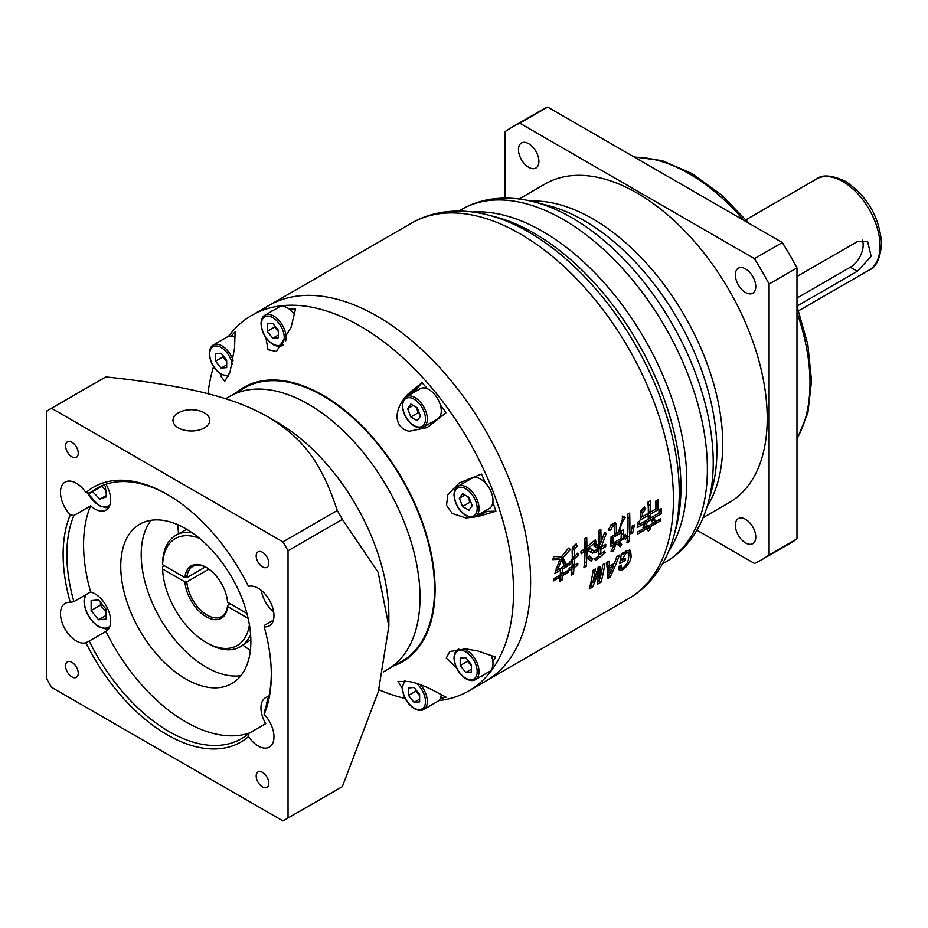<?xml version="1.0" encoding="UTF-8"?>
<svg xmlns="http://www.w3.org/2000/svg" width="928" height="928" viewBox="0 0 928 928"><rect width="100%" height="100%" fill="white"/><g stroke="black" fill="none" stroke-linecap="round" stroke-linejoin="round"><path stroke-width="1.39" d="M796.978 276.474L857.321 241.628L867.564 241.396L871.183 256.325L857.321 271.289L796.978 306.124M512.256 127.043L540.142 110.942A249.725 144.176 60 0 1 547.682 107.08L782.327 242.556A249.725 144.176 60 0 1 796.978 267.925L796.978 538.878A249.725 144.176 60 0 1 789.867 543.483L761.981 559.572A249.725 144.176 -120 0 0 769.092 554.979L769.092 284.026A249.725 144.176 -120 0 0 754.441 258.657L519.796 123.18A249.725 144.176 -120 0 0 512.256 127.043A249.725 144.176 -120 0 0 505.145 131.637L505.145 198.105M745.555 542.926A14.454 8.352 60 0 1 736.113 530.178A14.454 8.352 60 0 1 738.328 518.601A14.454 8.352 60 0 1 745.555 519.309A14.454 8.352 60 0 1 754.998 532.057A14.454 8.352 60 0 1 752.782 543.634A14.454 8.352 60 0 1 745.555 542.926M696.882 530.201L754.441 563.435A249.725 144.176 -120 0 0 761.981 559.572M528.682 143.689A14.454 8.352 60 0 1 538.136 156.426A14.454 8.352 60 0 1 535.92 168.014A14.454 8.352 60 0 1 528.682 167.295A14.454 8.352 60 0 1 519.239 154.558A14.454 8.352 60 0 1 521.455 142.97A14.454 8.352 60 0 1 528.682 143.689M745.555 268.9A14.454 8.352 60 0 1 754.998 281.636A14.454 8.352 60 0 1 752.782 293.225A14.454 8.352 60 0 1 745.555 292.506A14.454 8.352 60 0 1 736.113 279.769A14.454 8.352 60 0 1 738.328 268.18A14.454 8.352 60 0 1 745.555 268.9M519.088 198.975L545.119 183.953A184.011 106.233 60 0 1 637.118 193.059A184.011 106.233 60 0 1 757.329 355.215A184.011 106.233 60 0 1 729.118 502.663L703.099 517.685M377.255 316.262A216.862 125.21 -120 0 0 268.83 305.521A216.862 125.21 60 0 1 377.255 316.262A216.862 125.21 60 0 1 518.938 507.372A216.862 125.21 60 0 1 485.692 681.152A216.862 125.21 -120 0 0 518.938 507.372A216.862 125.21 -120 0 0 377.255 316.262M586.31 566.208L583.921 567.588L584.269 564.653A216.862 125.21 60 0 0 584.768 550.907L581.183 553.854L580.858 551.777L584.756 548.634A216.862 125.21 60 0 0 584.663 543.808L584.327 538.855L586.728 537.474L586.832 542.555A216.862 125.21 -120 0 1 586.925 546.882L595.266 539.887A243.438 87.104 45.2 0 1 596.066 541.987L586.948 549.144A216.862 125.21 -120 0 1 586.473 562.913L586.31 566.208L584.466 564.92L584.617 561.684L586.473 562.913M588.236 550.896L589.988 548.146L594.036 550.861L592.679 553.216L588.236 550.896L590.823 552.044L592.18 549.712M597.145 549.422L598.85 550.49L594.813 552.937A216.862 125.21 60 0 0 594.906 550.606L598.92 548.402A216.862 125.21 60 0 0 598.873 534.957L598.572 530.642L600.857 529.32L600.938 533.762L599.082 532.776A214.24 123.691 60 0 1 599.21 541.036L601.077 542.114A216.862 125.21 -120 0 0 600.938 533.762M601.077 542.114L604.662 532.266L606.344 533.368L601.205 547.079L605.775 544.33A216.862 125.21 -120 0 1 605.694 546.662L600.915 549.295L599.059 548.123A214.24 123.691 60 0 1 598.792 552.926L600.648 554.155A216.862 125.21 -120 0 0 600.915 549.295M600.648 554.155L604.29 551.244L605.242 552.659L595.683 560.57L594.57 559.05L598.537 555.953A216.862 125.21 60 0 0 598.85 550.49M623.616 536.43L625.402 534.319L626.957 537.219L625.263 539.249L623.616 536.43M589.79 560.176L587.482 558.238L589.396 555.71L592.818 558.795L591.182 561.115L590.672 560.79M593.897 546.012L595.637 543.251L598.548 545.676L597.11 548.112L593.897 546.012M569.096 562.936L572.263 559.375A216.862 125.21 60 0 0 572.124 549.875L576.195 543.82L577.193 546.163L574.107 549.77A216.862 125.21 -120 0 1 574.223 557.113L577.587 553.158L578.678 554.921L574.212 559.491A216.862 125.21 -120 0 1 574.026 565.535L577.842 563.215A216.862 125.21 -120 0 1 577.726 565.407L573.933 567.484L573.574 573.782L571.404 575.035L571.973 568.609L569.038 570.43A216.862 125.21 60 0 0 569.142 568.238L572.077 566.66A216.862 125.21 60 0 0 572.24 561.614L569.363 564.978L569.096 562.936M560.651 568.18A214.24 123.691 60 0 1 560.466 572.634L562.322 573.829A216.862 125.21 -120 0 0 562.519 568.934L560.976 567.994M562.322 573.829L568.087 570.384A216.862 125.21 -120 0 1 567.959 572.564L562.206 575.766L561.974 580.139L559.7 581.462L560.141 576.961L553.61 580.847A216.862 125.21 60 0 0 553.738 578.666L560.257 575.024A216.862 125.21 60 0 0 560.454 570.128L554.909 573.33L559.804 559.329L552.717 559.63L553.9 556.429L561.278 556.916L568.69 548.03L570.442 549.538L562.844 557.577L566.474 564.688L567.89 563.876A216.862 125.21 -120 0 1 567.843 565.976L562.519 568.934M609.035 561.057A232.012 90.039 50.8 0 1 609.58 566.173L614.371 563.412A232.012 168.977 -107.6 0 0 616.853 556.533L619.463 555.037A235.062 175.137 73.1 0 1 610.09 577.112L607.91 578.364A235.062 85.596 -129.3 0 0 606.425 562.565L609.035 561.057M597.852 573.446A225.121 157.447 68.1 0 1 592.644 587.006L589.28 588.955A216.862 125.21 60 0 0 593.154 570.221L595.335 568.968A216.862 125.21 -120 0 1 592.783 582.517L593.004 582.39A225.295 157.099 -111.4 0 0 598.154 567.333L599.894 566.324A225.295 98.159 53.1 0 1 599.964 578.376L600.184 578.248A216.862 125.21 60 0 0 602.724 564.7L604.894 563.447A216.862 125.21 -120 0 1 601.019 582.181L597.644 584.118A225.121 97.707 -126.4 0 0 598.073 573.33L596.576 572.425M648.359 515.318L640.204 520.028L640.308 516.444A216.862 125.21 60 0 0 640.25 513.277L644.473 506.932L645.436 509.24L642.338 513.103A216.862 125.21 -120 0 1 642.385 516.768L648.359 513.312A216.862 125.21 60 0 0 648.231 506.584L647.918 502.152L650.308 500.772L650.412 505.331A216.862 125.21 -120 0 1 650.528 512.059L655.864 508.985A216.862 125.21 60 0 0 655.69 501.108L657.975 499.786L658.138 509.669L650.528 514.066L650.598 516.734L648.208 518.114L648.359 515.318L646.63 514.309M660.446 520.898A216.862 125.21 -120 0 0 660.597 518.74L653.521 522.94L655.319 520.968L653.985 518.056L651.874 520.353L653.3 523.056L645.366 527.638L647.466 521.698L661.154 513.799L661.281 508.602L658.996 509.913A216.862 125.21 60 0 1 658.938 513.149L639.485 524.378A216.862 125.21 -120 0 0 639.543 521.153L637.374 522.406L637.246 527.603L645.285 522.963L642.942 527.87L645.157 527.765L637.443 532.104A216.862 125.21 60 0 1 637.292 534.273L647.408 528.31L648.22 531.025L650.563 528.995L649.809 526.93L660.446 520.898L658.857 519.831M617.816 544.365L619.637 542.033L621.748 544.62L620.113 546.801L617.816 544.365M634.427 524.97L632.652 533.113L630.727 533.751L632.362 525.666L634.427 524.97M627.722 519.599A216.862 125.21 60 0 1 627.374 538.843L626.945 542.973L629.23 541.65L629.474 537.289A216.862 125.21 -120 0 0 629.787 518.404L629.683 513.08L627.398 514.39L627.722 519.599M623.245 516.397L625.426 517.395C621.795 521.884 620.101 526.594 620.31 531.512L623.349 529.749L623.059 539.238L616.32 543.124L613.327 551.174L611.053 551.244L614.475 544.191L610.775 546.325L611.076 536.848L614.336 534.957A216.862 125.21 60 0 0 614.232 526.744L612.851 525.7L610.578 530.41L608.478 530.456L611.03 524.645L615.473 522.766L616.25 524.274A216.862 125.21 -120 0 1 616.401 533.762L618.35 532.637L623.245 516.397L624.045 517.058L622.178 516.096M613.71 525.631L610.995 524.738L613.71 525.631M623.86 559.329L625.182 560.419A216.862 125.21 -120 0 0 625.6 558.32L622.224 560.268A216.862 125.21 -120 0 0 622.456 559.039L620.739 557.67M625.182 560.419L619.637 563.609A216.862 125.21 60 0 0 621.342 553.738L623.187 552.67L623.291 554.086L626.887 550.536L630.53 550.327L631.179 556.371C630.564 561.44 627.734 565.929 622.7 569.838L619.336 570.384L619.022 566.44L621.412 565.059L621.47 568.122L623.245 567.843C626.551 564.792 628.314 561.544 628.534 558.088L628.256 552.81L626.238 552.891L622.456 559.039M618.373 532.301L619.405 531.698L621.273 532.811A216.862 125.21 60 0 1 621.087 538.484L612.944 543.193A216.862 125.21 -120 0 0 613.118 537.521L611.54 536.57M621.273 532.811L613.118 537.521M613.42 565.836A231.791 170.068 71.5 0 1 610.218 573.469L610.009 573.597A231.791 88.833 -128.4 0 0 609.731 567.971L613.42 565.836L612.074 564.746M557.67 569.896L564.514 565.941L561.359 560.106L557.67 569.896L556.069 568.934M583.167 549.979L584.768 550.907M586.925 546.882L585.069 545.838A214.24 123.691 60 0 0 584.976 541.569L584.895 538.53M594.187 540.896A241.129 85.62 45.1 0 1 594.21 540.943L596.066 541.987M586.74 546.778L585.081 548.077L586.948 549.144M585.081 548.077A214.24 123.691 60 0 1 584.617 561.684M589.338 559.874L590.962 557.566L589.094 556.139M566.474 564.688L564.618 563.574L560.988 556.568M566.648 550.2L568.342 548.39M553.332 558.111L557.948 558.331L559.804 559.329M555.547 570.743L557.345 569.711M559.978 578.944L560.35 574.548L561.974 573.608M564.433 565.674L565.987 564.839L567.843 565.976M559.468 559.155L561.359 560.106M573.574 573.782L571.764 571.671M571.95 568.597L572.054 566.672M572.089 566.266L573.736 565.338M573.771 556.858L572.344 558.378A214.24 123.691 60 0 1 572.17 564.352L574.026 565.535M572.414 547.81L572.251 548.784A214.24 123.691 60 0 1 572.367 556.034L574.223 557.113M573.179 546.592L575.082 544.736M595.254 546.986L596.692 544.574L595.37 543.715M592.621 550.107L589.837 548.402M590.962 557.566L592.818 558.795M561.37 556.777L562.844 557.577M568.586 548.576L570.442 549.538M558.911 569.177L560.454 570.128M558.633 575.963L560.141 576.961M560.129 578.863L561.974 580.139M560.35 574.548L562.206 575.766M566.335 571.497L567.959 572.564M570.952 560.837L572.24 561.614M570.395 567.588L571.973 568.609M572.089 566.289L573.933 567.484M576.068 564.328L577.726 565.407M572.344 558.378L574.212 559.491M576.984 553.923L578.678 554.921M572.251 548.784L574.107 549.77M575.337 545.188L577.193 546.163M596.692 544.574L598.548 545.676M590.823 552.044L592.679 553.216M598.595 555.095L600.172 553.842M599.059 548.123L601.042 546.986M601.205 547.079L599.349 545.942L600.567 541.813M599.082 532.776L599.036 530.375M623.407 538.031L625.101 536.013L624.625 535.305M606.344 533.368L604.604 532.405M605.694 546.662L603.873 545.513M605.242 552.659L603.768 551.673M625.101 536.013L626.957 537.219M607.469 561.962A229.564 88.543 50.7 0 1 607.759 564.723L609.58 566.173M609.464 573.121A232.65 173.722 73.3 0 1 608.304 575.499L610.09 577.112M613.652 563.83A232.65 173.722 73.3 0 1 612.956 565.465M613.698 543.692L614.243 542.439M621.11 538.089L621.4 530.874M622.259 518.079L623.349 516.699M614.29 522.8L614.394 523.299A214.24 123.691 60 0 1 614.533 532.672L616.401 533.762M608.652 529.378L608.791 528.658M610.972 543.947L612.619 542.996L614.475 544.191M611.25 536.744A214.24 123.691 60 0 1 611.088 542.01L612.944 543.193M614.336 534.632L616.111 533.6M627.247 540.444L627.618 536.059L629.474 537.289M627.862 514.135L627.931 517.406A214.24 123.691 60 0 1 627.618 536.059M651.665 521.71L653.463 519.75L653.034 519.088M644.798 522.65L645.459 520.933M658.95 512.836L659.286 509.75M637.652 522.244A214.24 123.691 60 0 1 637.629 523.241L639.485 524.378M637.42 525.26L639.23 524.227M647.512 528.693L648.718 527.719L647.953 525.689M648.347 515.84L648.672 512.975L650.389 511.978M655.864 508.822L656.108 500.865M648.486 501.828L648.544 504.345A214.24 123.691 60 0 1 648.672 510.992L650.528 512.059M640.564 511.108L640.482 512.082A214.24 123.691 60 0 1 640.517 515.701L642.385 516.768M641.515 509.634L643.336 507.883M640.297 517.801L642.246 516.687M590.115 585.835L590.858 585.406L592.644 587.006M592.261 582.065A222.592 155.974 68.2 0 1 590.858 585.406M597.852 581.357L599.221 580.568L601.019 582.181M599.848 578.272A214.24 123.691 60 0 1 599.221 580.568M598.166 567.333A222.766 96.651 53 0 1 598.154 576.833L599.964 578.376M610.009 573.597L608.2 572.031A229.355 87.336 -128.5 0 0 607.91 566.498L609.104 565.802M611.749 550.072L613.327 551.174M614.777 542.126L616.32 543.124M621.203 538.031L623.059 539.238M618.489 530.445L620.31 531.512M614.394 523.299L616.25 524.274M608.722 529.401L610.578 530.41M627.386 540.374L629.23 541.65M653.463 519.75L655.319 520.968M643.649 526.512L645.366 527.638M645.853 520.701L647.466 521.698M659.298 512.639L661.154 513.799M659.274 510.017L661.13 511.142M643.684 521.954L645.285 522.963M643.545 526.71L645.157 527.765M645.934 527.313L647.408 528.31M648.718 527.719L650.563 528.995M648.324 525.932L649.809 526.93M648.742 515.62L650.598 516.734M648.672 512.975L650.528 514.066M656.282 508.579L658.138 509.669M640.482 512.082L642.338 513.103M643.58 508.242L645.436 509.24M591.206 581.16L592.783 582.517M598.073 573.33L596.658 572.193M607.91 566.498L609.731 567.971M618.257 545.525L619.892 543.356L621.748 544.62M619.892 543.356L619.22 542.648M631.052 532.069L632.652 533.113M620.53 558.9L622.224 560.268M620.206 560.744L621.725 559.862M620.994 556.081L622.34 553.366M625.948 551.162L628.256 552.81M621.47 568.122L619.44 566.196M618.767 569.084L621.308 567.971M628.558 557.972L629.416 549.863M623.291 554.086L622.189 553.25M631.179 556.371L629.37 554.874M622.7 569.838L620.913 568.226M626.238 552.891L625.02 551.951M796.978 538.878L769.092 554.979M782.327 242.556L754.441 258.657M769.092 284.026L796.978 267.925M519.796 123.18L547.682 107.08M796.978 298.039L850.315 267.241A18.166 10.486 120 0 0 862.286 240.132M394.145 665.701A158.479 91.501 -120 0 0 428.527 541.94A158.479 91.501 -120 0 0 323.025 395.258A158.479 91.501 -120 0 0 236.431 392.521M225.608 398.773L244.157 388.055A157.725 91.06 60 0 1 323.025 395.873A157.725 91.06 60 0 1 426.056 534.853A157.725 91.06 60 0 1 401.882 661.246L387.347 669.633A157.725 91.06 -120 0 0 411.522 543.251A157.725 91.06 -120 0 0 308.49 404.26A157.725 91.06 -120 0 0 229.622 396.453A157.725 91.06 60 0 1 308.49 404.26A157.725 91.06 60 0 1 411.522 543.251A157.725 91.06 60 0 1 387.347 669.633L383.334 671.953M378.879 689.724A216.862 125.21 -120 0 0 405.107 698.424M438.758 700.617A216.862 125.21 -120 0 0 468.628 691A216.862 125.21 -120 0 0 501.874 517.221A216.862 125.21 -120 0 0 360.192 326.111A216.862 125.21 -120 0 0 251.766 315.369A216.862 125.21 -120 0 0 228.497 336.446M484.776 511.108A19.72 11.38 -120 0 0 487.014 511.351L495.9 511.212L478.024 516.536L465.868 517.975L452.203 513.462L446.53 505.273L447.806 494.717L459.14 483.001L481.481 474.057A213.892 123.494 -120 0 1 485.379 482.943A17.446 10.069 60 0 1 492.872 502.245A17.446 10.069 60 0 1 489.369 508.451L475.426 516.502A17.446 10.069 -120 0 0 478.094 502.524A17.446 10.069 -120 0 0 466.703 487.154A17.446 10.069 -120 0 0 457.98 486.295A17.446 10.069 -120 0 0 455.613 488.778M495.9 511.212A213.892 123.494 -120 0 0 492.872 502.245M402.288 688.39L398.019 681.419L409.248 681.593C415.454 682.648 422.924 685.305 431.671 689.55L446.066 697.183A213.892 123.494 -120 0 1 440.324 698.366A17.446 10.069 60 0 1 437.656 701.429L423.713 709.479A17.446 10.069 -120 0 0 420.384 684.678M456.298 667.51L446.287 658.045L449.72 651.56L465.868 648.904L478.024 651.015L495.482 657.036A213.892 123.494 -120 0 1 492.872 661.699A17.446 10.069 60 0 1 489.369 671.57L475.426 679.621A17.446 10.069 -120 0 0 478.094 665.643A17.446 10.069 -120 0 0 466.703 650.284A17.446 10.069 -120 0 0 463.107 648.823M481.168 676.315L481.481 676.744A213.892 123.494 -120 0 0 482.734 675.398M481.481 676.744L480.82 676.512M420.384 427.762A17.446 10.069 -120 0 0 423.713 426.95A17.446 10.069 -120 0 0 426.393 412.972A17.446 10.069 -120 0 0 415.002 397.602A17.446 10.069 -120 0 0 406.278 396.732L420.222 388.693A17.446 10.069 60 0 1 427.344 388.751A17.446 10.069 60 0 1 428.933 389.551A17.446 10.069 60 0 1 440.324 404.898A213.892 123.494 -120 0 1 446.066 412.716L427.147 427.588L409.248 431.253C397.114 429.014 390.108 413.992 407.543 394.47L422.008 382.649L416.533 389.284L407.543 394.47M427.344 388.751A213.892 123.494 -120 0 0 422.008 382.649M416.533 389.284A19.72 11.38 -120 0 0 415.628 391.338M433.063 421.544A19.72 11.38 -120 0 0 434.954 421.788M440.324 404.898A17.446 10.069 60 0 1 437.656 418.899L423.713 426.95C421.521 428.434 418.4 428.168 414.34 426.149L414.34 426.149C406.986 421.103 402.972 414.143 402.276 405.258C402.555 400.722 403.889 397.892 406.278 396.732A17.446 10.069 -120 0 0 403.9 399.214M420.512 416.092L417.287 420.674L410.849 416.962L407.624 408.656L410.849 404.074L417.287 407.798L420.512 416.092M419.433 413.331L418.284 412.67L410.849 416.962M413.204 405.443L407.624 408.656M416.138 407.137L418.284 412.67M468.072 479.138A19.72 11.38 -120 0 0 467.329 480.901M472.085 517.325A17.446 10.069 -120 0 0 475.426 516.502C473.234 517.998 470.102 517.731 466.053 515.701L466.053 515.701C458.699 510.667 454.674 503.707 453.989 494.821C454.268 490.286 455.59 487.444 457.98 486.295L471.923 478.245A17.446 10.069 60 0 1 480.646 479.115A17.446 10.069 60 0 1 485.379 482.943M472.213 505.656L469 510.238L462.562 506.514L459.337 498.22L462.562 493.638L469 497.35L472.213 505.656M471.146 502.883L469.986 502.222L462.562 506.514M464.916 494.995L459.337 498.22M467.84 496.689L469.986 502.222M441.229 694.62A17.446 10.069 60 0 1 440.324 698.366M414.074 702.345L408.494 695.408L408.494 687.973L414.074 687.474L419.642 694.411L419.642 701.846L414.074 702.345L419.642 699.12M419.642 695.745L415.93 691.116L408.494 695.408M415.93 691.116L415.93 689.782M491.364 655.609A17.446 10.069 60 0 1 492.872 661.699M465.775 672.487L460.195 665.55L460.195 658.114L465.775 657.616L471.354 664.564L471.354 671.988L465.775 672.487L471.354 669.274M471.354 665.886L467.631 661.258L460.195 665.55M467.631 661.258L467.631 659.936M213.568 366.676A216.862 125.21 -120 0 0 207.988 393.739M233.114 360.319A17.446 10.069 -120 0 0 222.024 345.889A17.446 10.069 -120 0 0 213.301 345.03L227.244 336.98A17.446 10.069 60 0 1 231.223 336.203A213.892 123.494 -120 0 1 235.12 331.818L234.54 348.104L230.063 371.966L224.762 381.327L221.189 376.71L220.852 374.135M285.534 341.249A17.446 10.069 -120 0 0 273.737 316.042A17.446 10.069 -120 0 0 265.014 315.172L278.957 307.133A17.446 10.069 60 0 1 287.668 307.992A17.446 10.069 60 0 1 289.258 309.024A213.892 123.494 -120 0 1 295.51 309.14L291.09 327.236L276.463 351.468L267.983 349.694L265.942 337.804M272.322 310.961A213.892 123.494 -120 0 0 270.535 311.367M231.223 336.203A17.446 10.069 60 0 1 234.923 337.293M221.096 353.232L226.676 360.168L226.676 367.604L221.096 368.103L215.516 361.166L215.516 353.73L221.096 353.232M226.676 364.89L221.096 368.103M226.676 361.502L222.952 356.874L215.516 361.166M222.952 356.874L222.952 355.552M289.258 309.024A17.446 10.069 60 0 1 294.304 314.058M272.797 323.385L278.377 330.322L278.377 337.757L272.797 338.256L267.229 331.319L267.229 323.884L272.797 323.385M278.377 335.031L272.797 338.256M278.377 331.644L274.665 327.027L267.229 331.319M274.665 327.027L274.665 325.693M85.933 492.594A147.204 84.993 60 0 1 167.214 494.404A147.204 84.993 60 0 1 248.507 586.461A22.342 12.899 60 0 1 258.17 588.236A22.342 12.899 60 0 1 272.762 607.921A22.342 12.899 60 0 1 269.34 625.832A22.342 12.899 60 0 1 264.167 626.818A147.204 84.993 60 0 1 271.312 674.702A147.204 84.993 60 0 1 264.167 714.328A22.342 12.899 60 0 1 269.34 747.098A22.342 12.899 60 0 1 258.17 745.984A22.342 12.899 60 0 1 248.507 736.6L248.971 733.306A144.582 83.474 60 0 1 241.361 738.734A144.582 83.474 60 0 1 169.082 731.577A144.582 83.474 60 0 1 89.192 641.062L85.933 642.744A22.342 12.899 60 0 1 76.27 640.97A22.342 12.899 60 0 1 61.677 621.284A22.342 12.899 60 0 1 65.099 603.374A22.342 12.899 60 0 1 70.273 602.388A147.204 84.993 60 0 1 70.273 514.878A22.342 12.899 60 0 1 65.099 482.108A22.342 12.899 60 0 1 76.27 483.21A22.342 12.899 60 0 1 85.933 492.594L89.807 493.22A144.582 83.474 60 0 1 96.79 488.325A144.582 83.474 60 0 1 168.154 494.949M105.989 484.219A22.342 12.899 60 0 1 106.024 510.075A22.342 12.899 60 0 1 94.853 508.973A22.342 12.899 60 0 1 90.619 505.853A144.582 83.474 -120 0 0 90.619 591.971A22.342 12.899 60 0 1 94.853 593.746A22.342 12.899 60 0 1 109.458 613.443A22.342 12.899 60 0 1 106.024 631.342A22.342 12.899 60 0 1 105.92 631.411A144.582 83.474 -120 0 0 185.809 721.914A144.582 83.474 -120 0 0 249.597 732.946M248.971 733.306L265.698 723.654A22.342 12.899 60 0 1 265.582 697.659A22.342 12.899 60 0 1 268.9 696.65M105.92 631.411L89.192 641.062M70.273 602.388L73.892 601.634A144.582 83.474 60 0 1 73.892 515.516L70.273 514.878M90.619 505.853L73.892 515.516M73.892 601.634L90.619 591.971M271.301 673.612A144.582 83.474 60 0 1 264.271 711.544L264.167 714.328M264.167 626.818L264.271 625.426L273.389 620.159M88.74 493.394L104.516 484.729M248.507 736.6A147.204 84.993 60 0 1 167.214 734.79A147.204 84.993 60 0 1 85.933 642.744M273.667 611.854A22.342 12.899 60 0 1 261.267 590.37M185.809 678.994A92 53.116 60 0 1 125.698 597.922A92 53.116 60 0 1 139.803 524.192A92 53.116 60 0 1 185.809 528.751A92 53.116 60 0 1 245.908 609.824A92 53.116 60 0 1 231.814 683.553A92 53.116 60 0 1 185.809 678.994M51.516 687.312L282.924 820.92A236.582 136.59 -120 0 0 285.511 819.482A236.582 136.59 -120 0 0 288.04 817.962L288.04 550.745A236.582 136.59 -120 0 0 282.924 541.894L51.516 408.285A236.582 136.59 -120 0 0 48.929 409.712A236.582 136.59 -120 0 0 46.4 411.243L46.4 678.449A236.582 136.59 -120 0 0 51.516 687.312M262.508 786.944A8.932 5.162 60 0 1 256.673 779.068A8.932 5.162 60 0 1 258.042 771.91A8.932 5.162 60 0 1 262.508 772.351A8.932 5.162 60 0 1 268.343 780.228A8.932 5.162 60 0 1 266.974 787.385A8.932 5.162 60 0 1 262.508 786.944M262.508 566.88A8.932 5.162 60 0 1 256.673 559.004A8.932 5.162 60 0 1 258.042 551.847A8.932 5.162 60 0 1 262.508 552.288A8.932 5.162 60 0 1 268.343 560.164A8.932 5.162 60 0 1 266.974 567.321A8.932 5.162 60 0 1 262.508 566.88M71.932 456.854A8.932 5.162 60 0 1 66.085 448.978A8.932 5.162 60 0 1 67.466 441.809A8.932 5.162 60 0 1 71.932 442.262A8.932 5.162 60 0 1 77.766 450.138A8.932 5.162 60 0 1 76.398 457.295A8.932 5.162 60 0 1 71.932 456.854M71.932 676.918A8.932 5.162 60 0 1 66.085 669.042A8.932 5.162 60 0 1 67.466 661.873A8.932 5.162 60 0 1 71.932 662.325A8.932 5.162 60 0 1 77.766 670.202A8.932 5.162 60 0 1 76.398 677.359A8.932 5.162 60 0 1 71.932 676.918M104.075 484.984L105.224 486.156L106.604 496.735L99.946 499.16L92.545 491.643M101.836 486.272L105.757 490.251M99.946 499.16L106.43 495.424M98.577 619.765L91.141 610.508L91.141 600.602L98.577 599.929L106.012 609.186L106.012 619.092L98.577 619.765L106.012 615.473M106.012 612.086L100.433 605.149L91.141 610.508M100.433 605.149L100.433 602.249M208.951 569.142L186.818 581.914L184.962 581.914L162.609 569.015A61.77 35.67 -120 0 0 206.248 642.501L208.116 643.58A64.403 37.178 -120 0 0 240.317 646.77L250.85 639.682M240.317 646.77A64.403 37.178 -120 0 0 250.595 634.462M248.147 618.396L227.546 606.506L227.546 605.427L230.33 603.826M162.609 569.015L162.609 566.869L164.465 565.79M227.546 605.427A28.919 16.692 60 0 1 221.641 616.575A28.919 16.692 60 0 1 207.188 615.136A28.919 16.692 60 0 1 186.818 581.914M191.713 532.463A64.403 37.178 -120 0 0 175.914 535.212A64.403 37.178 -120 0 0 162.609 562.577L162.609 564.723L184.962 577.622A30.23 17.458 60 0 1 206.248 567.379L206.248 567.379A30.23 17.458 60 0 1 227.546 602.214L246.918 613.396M184.962 577.622L186.818 577.622L205.32 566.938M199.497 538.333A61.77 35.67 -120 0 0 162.609 564.723M206.248 642.501L206.248 642.501A61.77 35.67 -120 0 0 249.412 624.788M227.546 606.506A30.23 17.458 60 0 1 206.248 616.749A30.23 17.458 60 0 1 184.962 581.914M186.795 529.331L175.914 535.212M178.373 412.844A18.398 10.626 180 0 1 198.43 410.547A18.398 10.626 180 0 1 209.786 420.361A18.398 10.626 180 0 1 204.392 427.878A18.398 10.626 180 0 1 184.347 430.174A18.398 10.626 180 0 1 172.979 420.361A18.398 10.626 180 0 1 178.373 412.844M282.924 541.894L337.258 510.528C320.636 459.65 300.939 437.042 268.03 416.892L268.03 416.892C251.79 407.589 232.429 400.049 209.948 394.249C185.171 387.533 148.55 381.373 105.85 376.919L51.516 408.285M177.84 524.714A108.704 62.756 -120 0 0 178.594 533.67M242.997 645.215A108.704 62.756 -120 0 0 250.374 650.354M151.183 520.283A92 53.116 -120 0 0 149.315 595.521A92 53.116 -120 0 0 206.248 667.186A92 53.116 -120 0 0 240.886 675.654M337.258 510.528A236.582 136.59 60 0 1 342.374 519.378L288.04 550.745M288.04 817.962L342.374 786.596A236.582 136.59 60 0 1 339.845 788.116L285.511 819.482M48.929 409.712L103.263 378.346A236.582 136.59 60 0 1 105.85 376.919M342.374 786.596L378.357 691.569L388.844 626.156L378.125 572.298L342.374 519.378M277.321 422.252L268.03 416.892L277.321 422.263A157.725 91.06 -120 0 0 277.321 422.252A157.725 91.06 -120 0 1 388.844 615.426L388.844 626.156M186.818 577.622A28.919 16.692 60 0 1 192.722 566.486A28.919 16.692 60 0 1 206.724 567.658M869.176 270.036C876.009 267.508 880.162 258.773 881.6 243.82C879.57 217.222 867.541 196.388 845.512 181.32L845.512 181.32C831.848 175.102 822.208 174.313 816.594 178.976A52.571 30.357 60 0 1 842.879 181.586A52.571 30.357 60 0 1 877.227 227.917A52.571 30.357 60 0 1 869.176 270.036L798.614 310.776M634.624 157.284A170.868 98.646 60 0 1 689.168 173.745A170.868 98.646 60 0 1 743.711 220.261M796.978 312.527A170.868 98.646 60 0 1 796.978 438.48M707.171 506.386A184.011 106.233 -120 0 0 592.621 218.753A184.011 106.233 -120 0 0 530.92 201.098M534.505 201.979L548.993 205.772A187.816 108.437 60 0 1 584.083 220.574A187.816 108.437 60 0 1 712.17 488.395L708.203 502.837A199.914 115.42 -120 0 0 571.857 217.744A199.914 115.42 -120 0 0 534.505 201.979C519.784 198.105 505.47 197.142 491.585 199.114C480.785 200.692 470.751 204.148 461.471 209.473A203.719 117.624 60 0 1 563.331 219.565A203.719 117.624 60 0 1 696.418 399.086A203.719 117.624 60 0 1 665.19 562.333L662.43 563.934M668.554 551.441A203.719 117.624 -120 0 0 542.741 231.455A203.719 117.624 -120 0 0 472.584 212.013M488.801 215.18L495.436 216.908A207.524 119.816 60 0 1 534.203 233.276A207.524 119.816 60 0 1 675.735 529.204L673.914 535.816A213.069 123.018 -120 0 0 528.612 231.988A213.069 123.018 -120 0 0 488.801 215.18C473.199 211.074 458.061 210.053 443.398 212.141C432.007 213.811 421.428 217.454 411.649 223.068A216.862 125.21 60 0 1 520.086 233.798A216.862 125.21 60 0 1 661.757 424.908A216.862 125.21 60 0 1 628.523 598.688L468.628 691M584.976 541.569L586.832 542.555M554.782 578.132L556.336 579.165M563.412 573.202L564.92 574.2M595.927 550.095L597.655 551.186M601.889 548.738L600.033 547.566M621.296 533.623L623.152 534.783M627.931 517.406L629.787 518.404M640.262 530.572L641.758 531.582M655.284 521.919L656.757 522.916M656.142 503.672L657.998 504.693M648.544 504.345L650.412 505.331M850.315 267.241L857.321 271.289M414.074 425.546A16.124 9.315 -120 0 0 425.476 418.957A16.124 9.315 -120 0 0 414.074 399.214A16.124 9.315 -120 0 0 402.671 405.791A16.124 9.315 -120 0 0 414.074 425.546M478.024 516.536L487.014 511.351M465.775 488.766A16.124 9.315 -120 0 0 454.372 495.355A16.124 9.315 -120 0 0 465.775 515.098A16.124 9.315 -120 0 0 477.178 508.521A16.124 9.315 -120 0 0 465.775 488.766M420.384 710.291A17.446 10.069 -120 0 0 423.713 709.479C421.521 710.976 418.4 710.709 414.34 708.679L414.34 708.679C406.986 703.644 402.972 696.673 402.276 687.787L404.399 680.874M404.469 680.874A17.446 10.069 -120 0 0 403.9 681.744M405.861 681.036A16.124 9.315 -120 0 0 403.576 694.005A16.124 9.315 -120 0 0 414.074 708.076A16.124 9.315 -120 0 0 425.407 702.832A16.124 9.315 -120 0 0 416.428 683.391M472.085 680.444A17.446 10.069 -120 0 0 475.426 679.621C473.234 681.117 470.102 680.85 466.053 678.82L466.053 678.82C458.699 673.786 454.674 666.826 453.989 657.94C454.268 653.405 455.59 650.563 457.98 649.414A17.446 10.069 -120 0 0 455.613 651.897M458.803 649.02A17.446 10.069 -120 0 0 457.98 649.414L458.629 649.043M465.775 651.885A16.124 9.315 -120 0 0 454.372 658.474A16.124 9.315 -120 0 0 465.775 678.229A16.124 9.315 -120 0 0 477.178 671.64A16.124 9.315 -120 0 0 465.775 651.885M228.427 376.06L221.363 374.436C214.02 369.402 209.995 362.442 209.31 353.556C209.577 349.021 210.911 346.179 213.301 345.03A17.446 10.069 -120 0 0 210.934 347.513M227.406 376.06A17.446 10.069 -120 0 0 228.45 376.002M232.255 364.391A16.124 9.315 -120 0 0 221.096 347.501A16.124 9.315 -120 0 0 209.693 354.09A16.124 9.315 -120 0 0 221.096 373.845A16.124 9.315 -120 0 0 229.007 374.726M279.119 346.202A17.446 10.069 -120 0 0 282.448 345.39C280.256 346.875 277.136 346.608 273.076 344.59L273.076 344.59C265.721 339.544 261.708 332.584 261.012 323.698C261.29 319.174 262.624 316.332 265.014 315.172A17.446 10.069 -120 0 0 262.636 317.654M283.098 345.019L282.448 345.39A17.446 10.069 -120 0 0 283.202 344.88M272.797 343.986A16.124 9.315 -120 0 0 284.212 337.398A16.124 9.315 -120 0 0 272.797 317.654A16.124 9.315 -120 0 0 261.394 324.232A16.124 9.315 -120 0 0 272.797 343.986M106.198 507.57A21.379 12.342 -120 0 0 108.936 507.14L105.815 507.674L98.844 505.574L87.603 493.162M87.928 493.255A20.068 11.588 -120 0 0 98.577 504.971A20.068 11.588 -120 0 0 109.898 504.994M106.198 628.836A21.379 12.342 -120 0 0 108.936 628.407L105.815 628.952L98.844 626.841C89.796 620.623 84.854 612.051 83.996 601.112L85.098 595.161M86.385 594.419A20.068 11.588 -120 0 0 86.234 610.81A20.068 11.588 -120 0 0 98.577 626.238A20.068 11.588 -120 0 0 109.898 626.261M268.702 697.52A21.379 12.342 -120 0 0 267.844 698.772M268.238 699.503A20.068 11.588 -120 0 0 266.29 706.196M633.917 156.878L662.198 160.625L691.801 173.49L721.45 194.88L749.151 223.404M796.978 306.24L807.824 344.485L811.524 380.863L807.87 412.925L796.978 439.292M665.19 562.333C674.447 556.962 682.451 550.002 689.226 541.442C697.879 530.398 704.201 517.534 708.203 502.837M458.71 211.074L461.471 209.473M628.523 598.688C638.267 593.027 646.712 585.684 653.857 576.659C662.986 565.001 669.68 551.383 673.914 535.816M251.766 315.369L411.649 223.068M596.542 544.481L597.481 545.038M595.915 547.3L594.303 546.337M816.594 178.976L746.031 219.716M265.93 707.24L267.554 699.051L268.726 697.415M89.738 493.267L104.551 484.706"/></g></svg>
